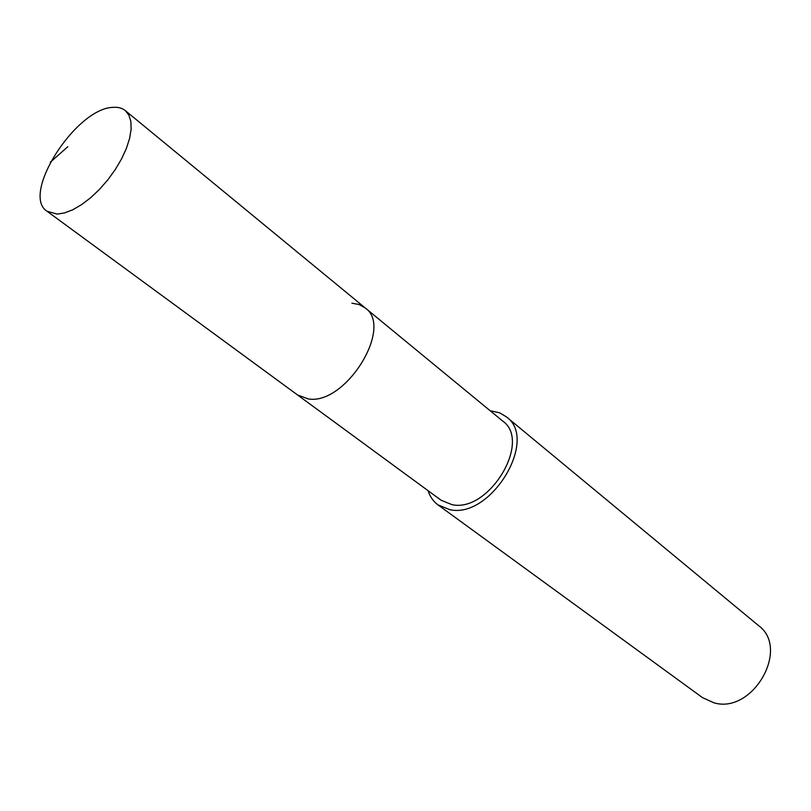 <?xml version="1.0" encoding="UTF-8"?>
<svg xmlns="http://www.w3.org/2000/svg" width="811" height="811" viewBox="0 0 811 811"><rect width="100%" height="100%" fill="white"/><g stroke="black" fill="none" stroke-linecap="round" stroke-linejoin="round"><path stroke-width="1.22" d="M112.699 107.376C117.848 106.9 122.035 107.964 125.269 110.57L128.878 115.101L130.865 121.407L131.129 129.253L129.618 138.357L126.394 148.372L121.559 158.905L115.294 169.529L107.853 179.809L99.54 189.328L90.69 197.702L81.668 204.585L72.848 209.725L64.556 212.928L57.135 214.094L47.038 211.245C20.569 194.812 75.555 108.633 112.699 107.376M308.312 398.931C345.476 405.47 393.984 327.198 365.183 307.927C393.984 327.198 345.476 405.47 308.312 398.931L297.546 394.967L308.312 398.931M47.038 211.245L441.143 500.275L452.001 504.665C488.992 512.968 532.087 441.265 502.698 421.051L125.269 110.57M351.893 303.182L359.141 304.53L365.183 307.927M490.179 410.751L499.485 412.769L506.378 416.854C538.98 439.349 490.929 519.07 449.892 509.693L437.981 504.878C433.307 501.431 430.002 496.697 428.066 490.685M437.981 504.878L702.488 697.622L713.994 702.833C752.831 714.379 790.421 648.435 758.488 625.545L506.378 416.854M67.85 146.69L50.282 162.241"/></g></svg>
